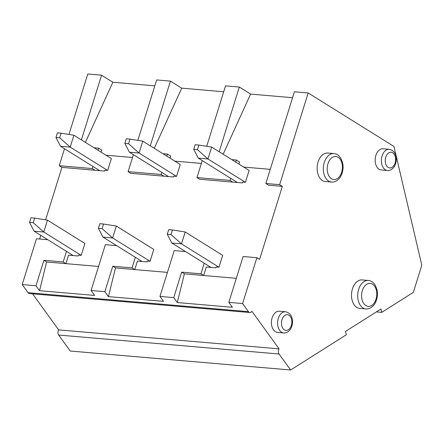 <?xml version="1.0" encoding="UTF-8"?>
<svg xmlns="http://www.w3.org/2000/svg" width="444" height="444" viewBox="0 0 444 444"><rect width="100%" height="100%" fill="white"/><g stroke="black" fill="none" stroke-linecap="round" stroke-linejoin="round"><path stroke-width="0.67" d="M64.508 148.746L59.224 165.706L61.938 167.399L45.604 219.841M40.776 235.342L39.638 239.005M47.458 220.135L43.756 232.023L33.25 222.71L34.688 218.104L47.458 220.135L84.915 243.484L81.213 255.372L78.46 255.139L78.194 255.988L68.554 255.156L65.906 263.647L46.626 261.988L43.912 260.295L63.192 261.954L66.489 251.376M98.568 266.456L65.906 263.647L63.192 261.954M116.334 226.063L112.632 237.951L102.126 228.638L103.563 224.031L116.334 226.063L153.791 249.417L150.089 261.3L147.336 261.066L147.069 261.916L137.429 261.083L134.782 269.575L115.501 267.915L112.782 266.222L132.068 267.882L135.365 257.304M167.444 272.383L134.782 269.575L132.068 267.882M185.209 231.99L181.507 243.878L171.001 234.565L172.439 229.959L185.209 231.99L222.666 255.344L218.964 267.227L216.211 266.994L215.945 267.843L206.305 267.011L203.657 275.502L184.377 273.843L181.657 272.15L200.943 273.809L204.24 263.231M236.319 278.316L203.657 275.502L200.943 273.809M282.34 186.369L279.626 184.676L265.851 183.494L268.565 185.187L282.34 186.369L259.596 259.39L256.882 257.698L242.602 303.552L248.457 311.655A3.663 2.403 -85.1 0 0 249.844 312.526A3.663 2.403 -85.1 0 0 251.876 311.25L279.054 348.856L58.652 329.886A3.663 2.403 94.9 0 0 58.669 335.042L70.224 351.026L290.626 369.996L279.071 354.012A3.663 2.403 -85.1 0 1 279.054 348.856M243.712 167.066L270.257 169.353M211.655 147.081L207.953 158.969L197.452 149.656L198.884 145.049L211.655 147.081L249.117 170.435L245.41 182.318L242.657 182.084L242.391 182.934L232.75 182.101L230.036 180.408L230.686 178.322M202.259 160.6L196.975 177.567L199.689 179.259L232.75 182.101M174.836 161.139L201.382 163.42M142.779 141.153L139.077 153.041L128.577 143.728L130.009 139.122L142.779 141.153L180.242 164.502L176.534 176.39L173.782 176.157L173.515 177.006L163.875 176.174L161.161 174.481L161.81 172.394M133.383 154.673L128.1 171.639L130.814 173.327L163.875 176.174M105.961 155.211L132.506 157.492M73.904 135.226L70.202 147.114L59.701 137.801L61.133 133.194L73.904 135.226L111.366 158.575L107.659 170.463L104.906 170.23L104.64 171.079L94.999 170.246L92.285 168.554L92.935 166.467M61.938 167.399L94.999 170.246M249.844 312.526L29.443 293.556A3.663 2.403 94.9 0 1 28.055 292.685L22.2 284.582L35.975 285.769L43.912 260.295M185.52 251.559L174.231 250.588L159.951 296.437L173.726 297.624L177.284 302.547L232.384 307.292L228.827 302.364L242.602 303.552M159.951 296.437L163.509 301.365L108.408 296.62L104.851 291.697L112.782 266.222M35.975 285.769L39.533 290.692L94.633 295.438L91.076 290.509L104.851 291.697M32.59 293.823L58.652 329.886M279.626 184.676L308.186 92.974L393.961 146.448L421.8 265.201L413.336 292.374L381.729 312.371L380.941 309.007L345.549 331.396L346.331 334.754L290.626 369.996M198.884 145.049L195.149 144.727L193.712 149.334L197.452 149.656M193.712 149.334L198.313 158.136L237.39 182.501M245.41 182.318L207.953 158.969L198.313 158.136M130.009 139.122L126.274 138.8L124.836 143.406L128.577 143.728M124.836 143.406L129.437 152.209L168.515 176.573M176.534 176.39L139.077 153.041L129.437 152.209M61.133 133.194L57.398 132.873L55.961 137.479L59.701 137.801M55.961 137.479L60.562 146.281L99.639 170.646M107.659 170.463L70.202 147.114L60.562 146.281M172.439 229.959L168.703 229.637L167.266 234.243L171.001 234.565M167.266 234.243L171.867 243.046L210.944 267.41M218.964 267.227L181.507 243.878L171.867 243.046M103.563 224.031L99.828 223.709L98.39 228.316L102.126 228.638M98.39 228.316L102.991 237.118L142.069 261.483M150.089 261.3L112.632 237.951L102.991 237.118M34.688 218.104L30.952 217.782L29.515 222.389L33.25 222.71M29.515 222.389L34.116 231.191L73.193 255.555M81.213 255.372L43.756 232.023L34.116 231.191M209.463 267.282L209.668 266.616M235.908 182.373L236.114 181.707M140.587 261.355L140.792 260.689M167.033 176.446L167.238 175.78M71.712 255.428L71.917 254.762M98.157 170.518L98.363 169.852M91.076 290.509L105.356 244.661L116.644 245.632M22.2 284.582L36.48 238.733L47.769 239.704M238.767 163.98L239.638 162.06L236.386 160.034L231.796 159.635M235.742 162.093L236.386 160.034M169.891 158.053L170.762 156.133L167.51 154.101L162.92 153.707M166.866 156.166L167.51 154.101M101.016 152.126L101.887 150.205L98.635 148.174L94.05 147.78M97.991 150.239L98.635 148.174M81.407 139.899L101.559 75.191L87.784 74.004L68.964 134.438M265.851 183.494L294.411 91.791L308.186 92.974M150.283 145.826L170.435 81.119L156.66 79.937L137.84 140.365M219.158 151.759L239.31 87.046L225.535 85.864L206.715 146.292M389.266 149.317L383.067 148.784A10.623 6.971 94.9 0 0 375.446 157.076A10.623 6.971 94.9 0 0 379.087 169.22A10.623 6.971 94.9 0 0 381.246 169.958L387.446 170.49C389.71 170.696 391.786 169.697 393.661 167.488C394.677 166.667 397.125 161.694 395.976 156.321C395.032 152.375 392.796 150.039 389.266 149.317A10.623 6.971 94.9 0 0 381.646 157.614A10.623 6.971 94.9 0 0 385.287 169.752A10.623 6.971 94.9 0 0 387.446 170.49M285.514 311.76L279.315 311.227A10.623 6.971 94.9 0 0 271.695 319.525A10.623 6.971 94.9 0 0 275.336 331.662A10.623 6.971 94.9 0 0 277.489 332.401L283.688 332.933C285.958 333.139 288.028 332.14 289.904 329.936C290.925 329.109 293.367 324.137 292.219 318.77C291.281 314.824 289.044 312.487 285.514 311.76A10.623 6.971 94.9 0 0 277.894 320.057A10.623 6.971 94.9 0 0 281.535 332.201A10.623 6.971 94.9 0 0 283.688 332.933M368.342 280.464L362.143 279.931A14.291 9.374 94.9 0 0 351.892 291.086A14.291 9.374 94.9 0 0 356.793 307.415A14.291 9.374 94.9 0 0 359.69 308.402L365.889 308.941C368.764 309.213 371.428 307.908 373.881 305.022C375.236 303.818 378.171 297.819 377.311 291.342C375.796 284.476 372.81 280.852 368.342 280.464A14.291 9.374 94.9 0 0 358.092 291.619A14.291 9.374 94.9 0 0 362.992 307.947A14.291 9.374 94.9 0 0 365.889 308.941M333.96 153.574L327.761 153.041A14.291 9.374 94.9 0 0 317.516 164.197A14.291 9.374 94.9 0 0 322.411 180.525A14.291 9.374 94.9 0 0 325.308 181.518L331.507 182.051C334.382 182.323 337.046 181.019 339.499 178.133C340.853 176.928 343.789 170.929 342.929 164.452C341.414 157.587 338.428 153.963 333.96 153.574A14.291 9.374 94.9 0 0 323.709 164.73A14.291 9.374 94.9 0 0 328.61 181.058A14.291 9.374 94.9 0 0 331.507 182.051M228.827 302.364L243.107 256.515L256.882 257.698M39.533 290.692L46.626 261.988M59.224 165.706L92.285 168.554M85.409 142.396L112.859 82.234L154.823 85.847M101.559 75.191L112.859 82.234M170.435 81.119L181.735 88.162L223.698 91.775M239.31 87.046L250.61 94.089L292.574 97.702M376.362 311.904L381.729 312.371M196.975 177.567L230.036 180.408M128.1 171.639L161.161 174.481M154.284 148.324L181.735 88.162M223.16 154.251L250.61 94.089M177.284 302.547L184.377 273.843M173.726 297.624L181.657 272.15M108.408 296.62L115.501 267.915M28.055 292.685L248.457 311.655M58.669 335.042L279.071 354.012M365.85 305.577A11.544 7.57 -85.1 0 1 364.924 285.836A11.544 7.57 -85.1 0 1 376.773 293.223A11.544 7.57 -85.1 0 1 365.85 305.577M388.145 167.382A7.875 5.167 -85.1 0 1 387.518 153.907A7.875 5.167 -85.1 0 1 395.604 158.952A7.875 5.167 -85.1 0 1 388.145 167.382M284.393 329.831A7.875 5.167 -85.1 0 1 283.76 316.356A7.875 5.167 -85.1 0 1 291.847 321.395A7.875 5.167 -85.1 0 1 284.393 329.831M331.468 178.688A11.544 7.57 -85.1 0 1 330.541 158.946A11.544 7.57 -85.1 0 1 342.391 166.334A11.544 7.57 -85.1 0 1 331.468 178.688"/></g></svg>
